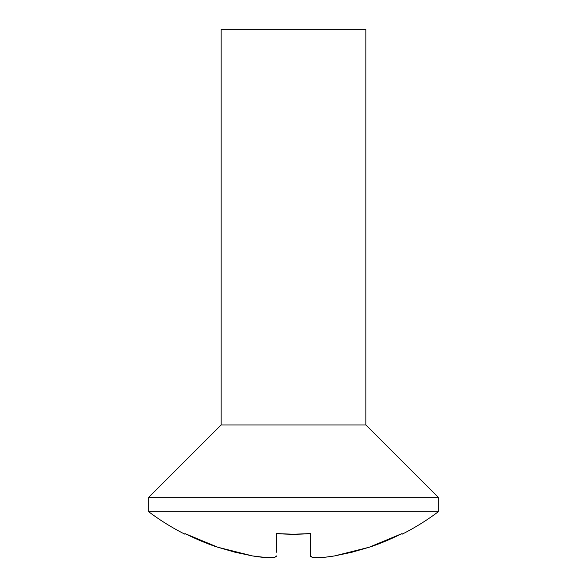 <?xml version="1.0" encoding="UTF-8"?>
<svg xmlns="http://www.w3.org/2000/svg" width="587" height="587" viewBox="0 0 587 587"><rect width="100%" height="100%" fill="white"/><g stroke="black" fill="none" stroke-linecap="round" stroke-linejoin="round"><path stroke-width="0.88" d="M438.232 511.798L438.232 497.321L148.768 497.321L148.768 511.798L438.232 511.798A241.22 241.22 0 0 1 402.051 534.236A241.22 241.22 0 0 0 438.232 511.798L148.768 511.798A241.22 241.22 0 0 0 184.949 534.236A241.22 241.22 0 0 1 148.768 511.798L148.768 497.321L438.232 497.321L365.87 424.959L221.13 424.959L148.768 497.321L221.13 424.959L365.87 424.959L365.87 29.35L221.13 29.35L221.13 424.959L221.13 29.35L365.87 29.35L365.87 424.959L438.232 497.321L438.232 511.798M274.782 557.202L276.616 555.926C276.396 557.078 274.034 557.65 269.543 557.65C265.089 557.65 259.403 557.078 252.491 555.926L217.887 547.26L184.949 533.576L184.949 534.236L184.949 533.576C197.57 539.769 208.554 544.332 217.887 547.26L235.027 552.235L252.491 555.926L265.86 557.533L274.782 557.202L269.558 557.65L258.419 556.821M293.5 534.236L276.616 533.576L293.5 534.236L310.384 533.576L293.5 534.236M312.218 557.202L310.384 555.926L312.211 557.202L317.442 557.65L312.218 557.202M321.14 557.533L325.293 557.202L321.14 557.533M402.051 533.576L402.051 534.236L402.051 533.576L369.113 547.26C378.446 544.332 389.43 539.769 402.051 533.576M351.973 552.235L369.113 547.26L334.509 555.926L351.973 552.235M325.293 557.202L334.509 555.926C327.59 557.078 321.903 557.65 317.442 557.65L317.457 557.65C312.959 557.65 310.604 557.078 310.384 555.926L310.384 547.26L310.384 555.926M310.384 533.576L310.384 547.26L310.384 533.576A215.422 215.422 0 0 1 276.616 533.576L276.616 547.26L276.616 533.576M276.616 552.235L276.616 547.26L276.616 552.235"/></g></svg>
